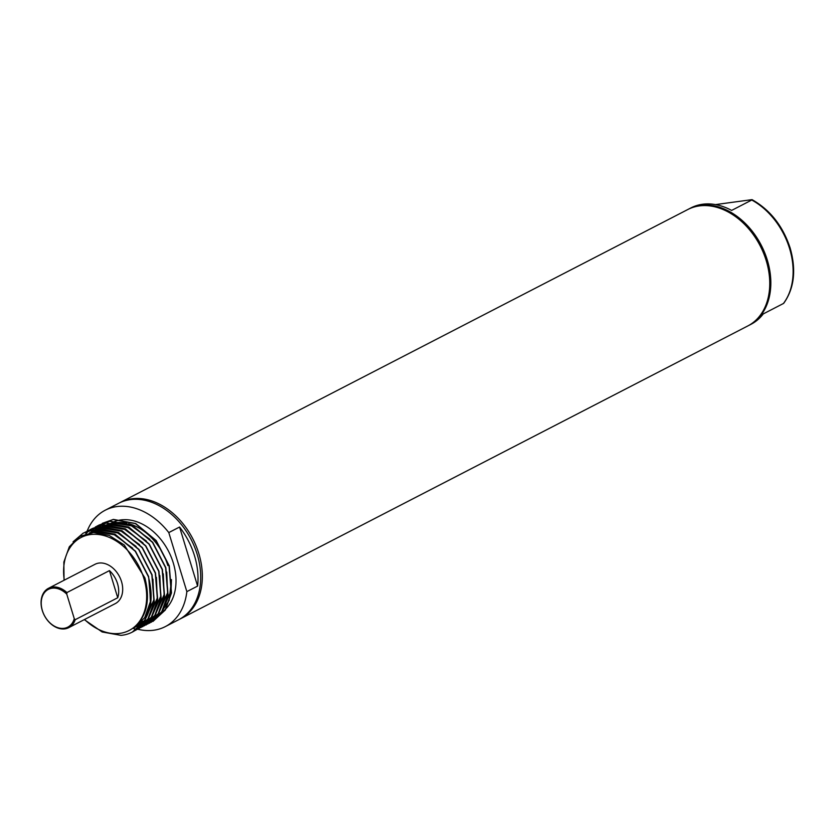 <?xml version="1.0" encoding="UTF-8"?>
<svg xmlns="http://www.w3.org/2000/svg" width="835" height="835" viewBox="0 0 835 835"><rect width="100%" height="100%" fill="white"/><g stroke="black" fill="none" stroke-linecap="round" stroke-linejoin="round"><path stroke-width="1.25" d="M715.501 204.596L752.043 199.638C770.225 209.95 782.927 226.087 790.15 248.026C796.402 270.018 794.262 288.44 783.721 303.293L783.407 303.512A65.495 47.741 -117.3 0 0 789.576 248.517A65.495 47.741 -117.3 0 0 751.761 200.024L731.627 210.42A65.495 47.741 62.7 0 0 690.962 207.884L688.812 208.99A65.495 47.741 62.7 0 1 767.281 260.019A65.495 47.741 62.7 0 1 748.891 325.389A65.495 47.741 62.7 0 1 748.348 325.66M748.891 325.389L751.041 324.272A65.495 47.741 62.7 0 0 763.263 313.908L783.407 303.512M688.28 209.272A65.495 47.741 62.7 0 1 688.812 208.99M119.52 502.858A65.495 47.741 62.7 0 1 120.323 502.43L687.737 209.554A65.495 47.741 62.7 0 1 766.206 260.572A65.495 47.741 62.7 0 1 747.816 325.942L180.402 618.818A65.495 47.741 62.7 0 1 179.588 619.226M120.323 502.43A65.495 47.741 62.7 0 1 198.793 553.459A65.495 47.741 62.7 0 1 180.402 618.818M87.028 531.425A65.495 47.741 62.7 0 1 87.153 531.112A65.495 47.741 62.7 0 1 105.252 510.206L118.706 503.265A65.495 47.741 62.7 0 1 197.175 554.294A65.495 47.741 62.7 0 1 178.784 619.653L165.32 626.605A65.495 47.741 62.7 0 1 137.765 629.235M179.567 527.031L197.613 586.076A65.495 47.741 -117.3 0 0 194.482 555.682A65.495 47.741 -117.3 0 0 179.567 527.031L168.795 532.584L186.852 591.629A65.495 47.741 62.7 0 1 165.32 626.605M86.454 532.97A65.495 47.741 62.7 0 1 86.986 531.519M105.252 510.206A65.495 47.741 62.7 0 1 168.795 532.584M197.613 586.076L186.852 591.629M158.827 614.017A51.332 37.418 -117.3 0 0 161.165 612.66M161.416 612.493A51.332 37.418 -117.3 0 0 165.967 608.725M166.342 608.339A51.332 37.418 -117.3 0 0 173.242 562.79A51.332 37.418 -117.3 0 0 124.3 519.673M123.58 519.704A51.332 37.418 -117.3 0 0 116.357 520.915M116.023 521.019A51.332 37.418 -117.3 0 0 112.005 522.658M167.856 565.566A51.332 37.418 -117.3 0 0 128.444 523.629M126.983 523.274A51.332 37.418 -117.3 0 0 114.677 522.835M162.188 611.303L171.018 591.055L171.467 579.605L169.181 600.396L159.109 615.541M158.702 615.875L154.35 618.777M154.131 618.902L151.208 620.238M151.031 620.311L148.557 621.136M148.4 621.177L146.094 621.72M145.948 621.751L143.714 622.085M143.568 622.096L139.372 622.284M152.941 621.438L165.361 609.967L171.488 592.892L169.286 565.89L156.145 540.506L135.656 523.514L113.383 519.412L102.413 523.294M102.308 523.347L113.174 519.516L135.437 523.618L155.926 540.621L169.067 566.005L171.279 592.996L165.142 610.072L151.187 622.284M133.527 628.463L144.747 617.597L150.352 601.722L149.517 580.951M132.65 548.209L114.249 534.724L95.096 531.749L90.827 532.699M133.339 628.379L144.476 620.739M144.966 620.186L153.797 599.947L152.962 579.177M136.095 546.424L117.693 532.939L98.54 529.964L89.47 532.897M134.258 627.44L142.336 623.735M142.608 623.557L147.92 618.954M148.411 618.411L157.241 598.163L156.406 577.392M139.539 544.65L121.138 531.164L101.985 528.19L95.837 529.787M95.545 529.901L90.17 532.782M135.802 626.135L142.107 624.016M142.315 623.922L145.781 621.96M146.052 621.783L151.365 617.18M151.855 616.637L160.685 596.388L159.85 575.618M142.983 542.865L124.582 529.38L105.429 526.415L99.281 528.012M98.989 528.127L95.524 529.808M95.326 529.912L91.516 532.615M137.264 624.716L142.566 623.442M142.743 623.38L145.551 622.242M145.76 622.148L149.225 620.186M149.496 619.998L154.809 615.395M155.3 614.852L164.13 594.614L163.295 573.843M146.428 541.09L128.026 527.605L108.874 524.63L102.726 526.227M102.434 526.342L98.968 528.023M98.78 528.137L96.307 529.776M96.161 529.881L93.165 532.49M138.652 623.16L143.328 622.43M143.484 622.399L146.01 621.658M146.188 621.605L149.006 620.457M149.204 620.363L152.669 618.401M152.941 618.224L158.264 613.621M158.744 613.078L167.574 592.829L166.739 572.058M149.872 539.316L131.481 525.831L112.318 522.856L102.413 526.248M102.225 526.353L99.751 527.991M99.605 528.106L97.601 529.755M97.486 529.87L95.013 532.448M139.977 621.48L144.215 621.146M144.371 621.125L146.772 620.655M146.929 620.614L149.465 619.883M149.632 619.821L152.45 618.683M152.648 618.589L156.114 616.627M156.385 616.449L161.708 611.846M73.073 541.811L83.218 533.127L92.497 530.183L114.76 534.296L135.249 551.288L148.4 576.672C154.485 600.041 150.404 617.712 136.157 629.684L133.141 628.285C146.689 617.117 150.613 600.334 144.893 577.903L124.279 545.015L109.218 535.454L93.666 532.469L79.722 536.435L69.326 546.758L63.846 562.07L64.044 580.273M85.076 532.239L95.941 528.409L118.215 532.511L138.704 549.514L151.845 574.897L154.047 601.889L147.92 618.965L133.965 631.177M88.52 530.455L99.386 526.635L121.659 530.736L142.148 547.739L155.289 573.113L157.491 600.115L151.365 617.19L137.41 629.392M91.965 528.68L102.841 524.85L125.104 528.952L145.593 545.954L158.733 571.338L160.936 598.33L154.809 615.416L140.854 627.617M95.42 526.906L106.285 523.075L128.548 527.177L149.037 544.18L162.178 569.553L164.38 596.555L158.253 613.631L144.298 625.832M98.864 525.121L109.729 521.301L131.993 525.403L152.481 542.395L165.622 567.779L167.825 594.781L161.698 611.857L147.743 624.058M149.496 623.223L161.917 611.742L168.044 594.666L165.841 567.664L152.701 542.291L132.212 525.288L109.938 521.186L98.968 525.079M98.864 525.142L97.34 526.144M97.246 526.217L95.775 527.323M95.681 527.407L94.261 528.628M94.178 528.722L92.821 530.058M92.737 530.152L90.577 532.73M146.052 624.997L158.462 613.527L164.599 596.441L162.397 569.449L149.246 544.065L128.757 527.062L106.494 522.961L97.111 525.966M142.597 626.772L155.018 615.301L161.155 598.225L158.953 571.223L145.801 545.85L125.313 528.847L103.049 524.745L92.08 528.628M91.975 528.691L90.451 529.703M90.347 529.766L88.886 530.883M88.781 530.956L85.796 533.774M139.153 628.557L151.573 617.075L157.711 600L155.508 572.998L142.357 547.624L121.868 530.622L99.605 526.52L90.222 529.515M135.708 630.331L148.129 618.86L154.266 601.784L152.064 574.783L138.913 549.399L118.424 532.406L96.161 528.294L86.777 531.3M132.295 632.095L144.685 620.635L150.822 603.559L148.62 576.557L135.468 551.183L114.979 534.181L92.716 530.079L83.333 533.074M84.304 619.622L102.141 631.97L121.012 635.362A55.225 40.257 62.7 0 0 132.222 632.137A55.225 40.257 62.7 0 0 136.157 629.684M64.264 580.168A52.344 38.16 62.7 0 1 93.833 534.285A52.344 38.16 62.7 0 1 143.839 578.237A52.344 38.16 62.7 0 1 132.285 628.578A52.344 38.16 62.7 0 1 84.565 619.486M48.482 588.31L94.992 564.303A22.127 16.126 62.7 0 1 121.503 581.546A22.127 16.126 62.7 0 1 115.282 603.622L68.773 627.638A22.127 16.126 62.7 0 1 42.261 610.395A22.127 16.126 62.7 0 1 48.482 588.31A22.127 16.126 62.7 0 1 66.915 592.568L66.779 594.176A21.24 15.479 -117.3 0 0 47.219 590.042A21.24 15.479 -117.3 0 0 42.376 610.573A21.24 15.479 -117.3 0 0 58.815 627.962A21.24 15.479 -117.3 0 0 74.263 618.652L75.202 619.695A22.127 16.126 62.7 0 1 68.773 627.638M109.448 570.618L117.735 597.745A22.127 16.126 -117.3 0 0 117.516 583.602A22.127 16.126 -117.3 0 0 109.448 570.618L66.915 592.568M117.735 597.745L75.202 619.695M66.779 594.176L74.263 618.652"/></g></svg>
